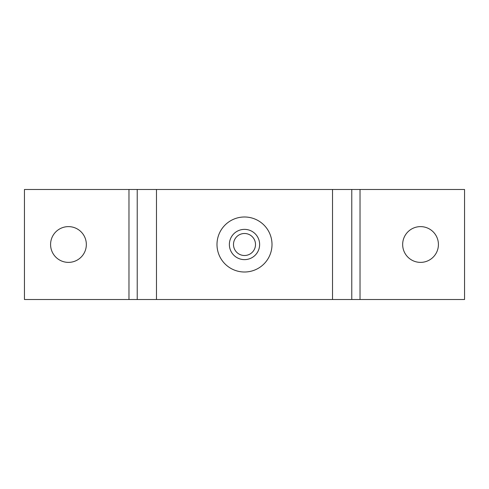 <?xml version="1.0" encoding="UTF-8"?>
<svg xmlns="http://www.w3.org/2000/svg" width="489" height="489" viewBox="0 0 489 489"><rect width="100%" height="100%" fill="white"/><g stroke="black" fill="none" stroke-linecap="round" stroke-linejoin="round"><path stroke-width="0.73" d="M50.581 244.5A17.879 17.879 0 0 0 68.46 262.379A17.879 17.879 0 0 0 86.339 244.5A17.879 17.879 0 0 0 68.46 226.621A17.879 17.879 0 0 0 50.581 244.5M402.661 244.5A17.879 17.879 0 0 0 420.54 262.379A17.879 17.879 0 0 0 438.419 244.5A17.879 17.879 0 0 0 420.54 226.621A17.879 17.879 0 0 0 402.661 244.5M332.52 299.512L360.026 299.512L360.026 189.487L351.774 189.487L351.774 299.512L351.774 189.487L156.48 189.487L156.48 299.512L332.52 299.512L332.52 189.487M156.48 189.487L128.974 189.487L128.974 299.512L137.226 299.512L137.226 189.487L137.226 299.512L156.48 299.512M128.974 299.512L24.45 299.512L24.45 189.487L128.974 189.487M360.026 189.487L464.55 189.487L464.55 299.512L360.026 299.512M233.51 245.075A11.002 11.002 0 0 1 243.925 233.51A11.002 11.002 0 0 1 255.49 243.925A11.002 11.002 0 0 1 245.075 255.49A11.002 11.002 0 0 1 233.51 245.075M229.39 245.295A15.128 15.128 0 0 1 243.705 229.39A15.128 15.128 0 0 1 259.61 243.705A15.128 15.128 0 0 1 245.295 259.61A15.128 15.128 0 0 1 229.39 245.295M271.97 243.057A27.506 27.506 0 0 1 245.943 271.97A27.506 27.506 0 0 1 217.03 245.943A27.506 27.506 0 0 1 243.057 217.03A27.506 27.506 0 0 1 271.97 243.057"/></g></svg>
